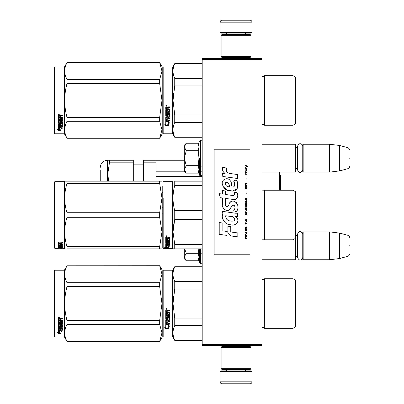 <?xml version="1.0" encoding="UTF-8"?>
<svg xmlns="http://www.w3.org/2000/svg" width="404" height="404" viewBox="0 0 404 404"><rect width="100%" height="100%" fill="white"/><g stroke="black" fill="none" stroke-linecap="round" stroke-linejoin="round"><path stroke-width="0.61" d="M261.938 58.63L261.938 59.625L202.197 59.625L202.197 58.63L261.938 58.63M261.938 344.375L202.197 344.375L202.197 345.37L261.938 345.37L261.938 59.625M202.197 344.375L202.197 59.625M261.938 259.747L295.39 259.747L295.39 238.426M295.39 259.747L295.789 259.348L295.587 232.068M303.157 259.747L302.758 259.348L302.758 232.265L303.157 231.871L329.639 231.871L329.639 259.747L303.157 259.747L303.157 231.871M339.592 233.093L348.076 235.365L348.076 256.252L339.592 258.525L339.592 233.093L329.639 231.871M349.551 245.809C349.551 234.815 349.551 234.815 349.551 245.809C349.551 256.798 349.551 256.798 349.551 245.809M261.938 172.129L295.39 172.129L295.39 144.253L261.938 144.253M295.39 172.129L295.789 171.735L295.789 144.652L295.39 144.253M303.157 172.129L302.758 171.735L302.758 144.652L303.157 144.253L329.639 144.253L329.639 172.129L303.157 172.129L303.157 144.253M339.592 145.475L348.076 147.748L348.076 168.635L339.592 170.907L339.592 145.475L329.639 144.253M349.551 158.191C349.551 147.202 349.551 147.202 349.551 158.191C349.551 169.185 349.551 169.185 349.551 158.191M220.119 371.655L220.917 370.857L251.182 370.857L251.98 371.655L220.119 371.655L220.119 381.81A1.99 1.99 42.8 0 0 222.109 383.8L249.99 383.8A1.99 1.99 -42.8 0 0 251.98 381.81L220.119 381.81M226.114 345.37L226.114 346.364M245.986 345.37L245.986 346.364M245.511 369.66L245.511 370.059A0.798 0.798 -42.2 0 0 246.304 370.857M226.594 369.66L226.594 370.059L245.511 370.059M225.796 370.857A0.798 0.798 42.2 0 0 226.594 370.059M251.98 371.655L251.98 381.81M249.99 383.8L222.109 383.8M251.98 32.345L251.182 33.143L220.917 33.143L220.119 32.345L251.98 32.345L251.98 22.19A1.99 1.99 -137.2 0 0 249.99 20.2L243.021 20.2M245.986 58.63L245.986 57.636M226.114 58.63L226.114 57.636M226.594 34.34L226.594 33.941A0.798 0.798 137.8 0 0 225.796 33.143M245.511 34.34L245.511 33.941L226.594 33.941M246.304 33.143A0.798 0.798 -137.8 0 0 245.511 33.941M220.119 32.345L220.119 22.19L251.98 22.19M229.083 20.2L222.109 20.2A1.99 1.99 137.2 0 0 220.119 22.19M222.109 20.2L249.99 20.2M250.985 35.335L249.99 34.34L222.109 34.34L221.114 35.335L250.985 35.335L250.985 56.641L249.99 57.636L222.109 57.636L221.114 56.641L250.985 56.641M225.993 56.641L246.107 56.641M221.114 56.641L221.114 35.335M221.114 368.665L222.109 369.66L249.99 369.66L250.985 368.665L221.114 368.665L221.114 347.359L222.109 346.364L249.99 346.364L250.985 347.359L221.114 347.359M246.107 347.359L225.993 347.359M250.985 347.359L250.985 368.665M185.986 260.459L184.28 258.752L184.28 257.015L186.279 260.752L198.763 260.752L198.036 257.096L198.763 253.283L198.167 248.864M199.526 248.864L199.526 262.842L201.005 263.63L202.197 262.433M198.177 258.626L199.526 262.842M184.28 248.864L184.28 257.015L186.279 253.283L184.638 248.864M198.763 253.283L186.279 253.283M185.986 172.841L184.28 171.134L184.28 169.402L186.279 173.139L198.763 173.139L198.036 169.483L198.763 165.665L198.036 158.191L198.763 150.717L198.036 146.904L198.763 143.248L186.279 143.248L184.28 146.98L184.28 169.402L186.279 165.665L184.28 158.191L186.279 150.717L198.763 150.717M199.526 158.191L199.526 175.23L199.526 158.191M198.177 171.013L199.526 175.23L201.005 176.013L202.197 174.821M186.279 150.717L184.28 146.98L184.28 145.248L185.981 143.546M198.763 165.665L186.279 165.665M302.758 169.953C301.015 173.316 299.278 173.316 297.541 169.953L297.541 146.435C299.117 141.516 302.843 144.395 302.758 146.435M302.758 257.565C301.015 260.928 299.278 260.928 297.541 257.565L297.541 234.047C299.278 230.684 301.02 230.684 302.758 234.047M162.772 270.599L162.772 303.555L162.772 270.599L163.171 270.2L163.171 336.906L162.772 336.507L162.772 306.666M162.772 306.717L162.772 333.421L162.772 306.717M162.772 300.424L162.772 273.685L162.772 300.424M280.457 190.223L280.457 175.634M162.772 213.852L161.974 213.852M162.772 207.242L161.974 207.242M202.197 176.346L156.005 176.346M162.772 192.531L161.974 192.531M202.197 171.21L201.005 171.21M184.35 171.21L156.005 171.21M143.657 181.159L143.657 162.822L156.005 162.822L156.005 181.159M143.657 162.822L143.657 160.252L156.005 160.252L156.005 162.822M107.817 173.195L108.025 169.867M107.812 181.159L107.812 160.252L109.423 160.252L109.423 162.822L107.812 173.695L108.59 181.159M109.423 162.822L133.3 162.822L133.3 181.159M109.423 160.252L133.3 160.252L133.3 162.822M100.248 181.159L100.248 170.064M162.772 133.401L163.171 133.8L162.772 133.401L162.772 103.56M162.772 103.611L162.772 130.315L162.772 103.611M162.772 97.319L162.772 70.579L162.772 97.319M161.974 134.3L159.676 138.279L161.974 134.3L161.974 129.765L159.676 121.316L159.676 117.342L161.974 100.445L159.676 83.552L159.676 79.578L161.974 71.129L159.676 62.615L161.974 66.594L161.974 129.765L159.676 138.279L66.993 138.279L64.408 133.8L54.848 133.8L54.449 133.401L54.848 133.8L64.408 133.8L64.408 67.094L54.848 67.094L54.848 133.8M295.587 306.015L295.587 302.308M202.197 266.973L174.74 266.973L174.74 266.716L202.197 266.716M162.772 303.555L162.772 336.507L162.772 303.555M162.772 301.869L162.772 273.685L162.772 301.869M163.171 336.906L172.73 336.906L172.73 270.2L174.74 266.716M167.115 325.159L165.761 324.548L168.286 324.548L169.559 326.245L168.327 325.705L168.327 328.548L167.115 328.053L167.115 324.902L166.322 324.548M168.327 328.25L167.115 327.76M168.327 325.442L169.559 325.972M165.781 328.659L168.327 328.659L166.973 328.109L166.973 325.225L165.761 324.675L165.761 327.609L164.504 327.078L165.781 328.659L164.847 327.225M167.584 328.361L165.781 328.361M167.968 311.07L167.968 311.817L169.685 312.125L169.685 315.12L169.372 315.413L166.499 315.413L166.499 316.105L169.685 316.105L169.685 316.792L166.499 316.792L166.499 318.726L167.231 318.726L167.544 317.221L169.685 317.504L169.685 320.231L167.968 320.498L167.968 321.332L169.685 321.332L169.685 321.948L166.499 321.948L166.499 323.503L167.231 323.599L167.231 322.2L167.968 322.2L167.968 323.599L169.685 323.599L169.685 324.19L165.761 323.942L165.761 320.231L168.948 319.857L168.827 317.913L167.968 318.019L167.66 319.498L165.761 319.231L165.761 313.004L166.499 313.004L166.615 314.671L167.231 314.671L167.231 313.358L167.968 313.358L167.968 314.671L168.948 314.559L168.827 312.413L165.761 312.413L165.761 310.317L167.175 309.994L167.63 310.469L168.089 309.994L169.685 309.994L169.685 310.757L167.968 311.07L168.281 310.671L169.685 310.671M169.372 315.413L166.499 315.413M169.685 316.635L166.499 316.792M169.685 320.029L167.968 320.498M169.685 321.73L166.499 321.948M166.069 324.19L165.761 323.7M168.948 318.019L168.827 317.741L167.968 318.019M167.968 319.039L167.66 319.311L165.761 319.039M168.948 312.428L165.761 312.307M166.499 320.599L166.499 321.231L167.231 321.332L167.231 320.498L166.499 320.397L166.499 321.018M167.231 320.498L166.499 320.397M166.499 310.878L166.499 311.817L167.231 311.817L167.231 310.757L166.499 310.878M167.231 310.757L166.499 310.792M169.685 323.942L166.069 323.942M169.685 314.984L169.372 315.272M166.256 309.479L165.761 308.954L166.256 308.429L166.256 309.479L165.761 308.924M173.498 296.011L173.018 303.555L174.725 289.102M202.197 340.133L174.74 340.133L174.74 340.39L202.197 340.39M202.197 318.084L174.74 318.084L174.74 325.604L202.197 325.604M174.74 340.133C172.458 335.29 172.458 330.447 174.74 325.604M174.74 318.084L173.018 303.555M202.197 289.022L174.74 289.022L174.74 281.502C172.458 276.659 172.458 271.816 174.74 266.973M173.594 278.381L174.74 281.502L202.197 281.502M261.938 279.164L263.095 279.659L261.964 279.189L261.964 327.917L263.095 327.447L264.524 328.346L293.001 328.346L293.001 278.76L264.524 278.76L264.337 328.048M295.587 301.091L295.587 326.851L293.001 328.346M295.587 303.555L295.587 280.255L293.001 278.76M166.605 308.712L166.297 308.919L166.605 309.171L165.903 309.171L165.903 308.772L166.317 308.712M159.676 341.385L161.974 337.406L161.974 332.871L159.676 324.422L159.676 320.448L161.974 303.555L159.676 286.658L159.676 282.684L161.974 274.235L159.676 265.721L161.974 269.7L161.974 332.871L159.676 341.385L66.993 341.385L64.408 336.906L54.848 336.906L54.449 336.507L54.449 270.599L54.848 270.2L54.848 336.906M65.468 279.053L66.953 282.608M65.256 328.775L64.691 332.871M159.676 286.658L66.993 286.658C63.958 297.92 63.958 309.186 66.993 320.448L66.993 324.422C63.958 330.053 63.958 335.684 66.993 341.319L66.993 341.385M159.676 320.448L66.993 320.448M159.676 282.684L66.993 282.684L66.993 286.658M159.676 265.792L66.993 265.792C63.958 271.422 63.958 277.053 66.993 282.684M159.676 265.721L66.993 265.792M66.993 265.721L64.408 270.2L64.408 336.906M159.676 324.422L66.993 324.422M159.676 341.319L66.993 341.319M64.408 270.2L54.848 270.2M59.393 330.543L59.787 330.674L59.787 333.073L60.999 333.411L60.999 333.128L59.646 332.76L59.646 331.048L59.646 333.113L60.999 333.487L58.454 333.487L58.454 333.128L59.696 333.128M59.787 332.724L60.999 333.053M59.787 331.002L58.434 330.543L60.959 330.543L62.231 331.8L60.999 331.406L60.999 331.073L61.716 331.3M60.999 331.406L60.999 333.411M58.434 318.539L58.434 320.433L61.499 320.433L58.434 320.236L58.434 318.539L59.848 318.246L60.302 318.68L60.762 318.246L62.357 318.246L62.357 318.938L60.64 319.226L60.948 318.756L62.357 318.756L62.357 318.069M60.64 319.226L60.64 319.897L62.357 320.175L62.357 322.594L62.044 323.079L62.357 322.821L62.357 320.175M62.044 323.079L59.171 323.079L59.171 323.675L62.357 323.675L62.357 324.266L59.171 324.266L62.357 324.018L62.357 323.437M59.171 324.266L59.171 325.897L59.903 325.897L59.903 324.866L59.903 325.629M59.903 324.866L62.357 324.866L62.357 326.856L60.64 327.068L60.64 327.356L60.64 327.068M62.357 324.866L62.357 327.139L60.64 327.356L60.64 328.028L62.357 328.028L62.357 328.523L59.171 328.523L59.171 328.225L59.171 329.74L59.903 329.816L59.903 328.72L59.903 329.502M62.357 327.735L62.357 328.225L59.171 328.225M59.903 328.523L60.64 328.523M59.903 328.72L60.64 328.72L60.64 329.502M60.64 328.72L60.64 329.816L62.357 329.816L62.357 330.265L58.742 330.265L58.742 329.947L62.357 329.947L62.357 329.502M58.742 330.265L58.434 330.078L58.434 327.139L58.434 329.765L58.742 329.947M61.62 325.043L61.62 325.306L61.499 324.952L60.762 324.952L60.64 325.306L60.64 325.043M58.742 326.538L58.434 326.043L58.434 320.963L58.434 326.316L60.332 326.538L60.64 325.306L61.62 325.306L61.499 326.917L58.434 327.139M58.434 320.963L59.171 320.963L59.171 322.109M59.171 320.963L59.171 322.331L59.903 322.432L59.903 321.276L59.903 322.205M59.903 321.276L60.64 321.276L60.64 322.205M60.64 321.276L60.64 322.432L61.62 322.331L61.499 320.433M59.171 327.437L59.171 327.947L59.903 328.028L59.903 327.068L59.903 327.356L59.171 327.437L59.171 327.154L59.171 327.654M59.903 318.938L59.171 318.867L59.171 319.897L59.903 319.897L59.903 318.756L59.171 318.867M59.171 327.154L59.903 327.068M58.742 326.265L60.64 326.043M62.044 322.841L59.171 322.841L59.171 323.437M58.928 317.771L58.928 316.802L59.428 317.291L58.928 317.771L59.252 317.488M59.418 317.206L59.277 317.468M58.454 333.487L57.176 332.396L58.434 332.77L58.434 330.639L59.646 331.048M58.434 330.639L58.434 332.421M57.782 332.578L58.454 333.128M58.696 317.059L58.838 317.392L58.696 317.059M59.277 317.392L58.575 317.488L58.575 317.12L59.277 317.064L58.969 317.256L59.277 317.392M295.587 224.664L295.587 221.559M162.772 186.471L162.772 247.965L163.171 248.364L163.171 198.334M162.772 195.516L162.772 198.536M174.74 181.159L202.197 181.159L174.74 181.159C172.458 181.164 172.458 181.164 174.74 181.159C172.458 181.164 172.458 181.164 174.74 181.159L174.74 185.502L202.197 185.502M162.772 234.436C162.772 248.172 162.772 248.172 162.772 234.436M162.772 230.093L162.772 188.643M163.171 248.364L172.73 248.364L172.73 181.659L173.018 181.159M167.115 246.43L165.761 246.152L168.286 246.152L169.559 246.884L168.327 246.662L168.327 247.697L167.115 247.546L167.115 246.152M168.327 247.309L167.115 247.157M168.286 245.986L166.069 245.784M168.625 245.986L168.286 245.784M168.327 246.288L168.327 246.662L168.579 246.334M165.781 247.733L168.327 247.733L166.973 247.561L166.973 246.455L165.761 246.213L165.761 247.394L164.504 247.208L165.781 247.733L165.761 247.334M166.973 247.344L165.781 247.344M167.968 237.769L167.968 238.325L169.685 238.552L169.685 240.673L166.499 240.87L166.499 241.334L169.685 241.334L169.685 241.784L166.499 241.784L166.499 243.001L167.231 243.001L167.544 242.062L169.685 242.243L169.685 243.895L167.968 244.051L167.968 244.516L169.685 244.516L169.685 244.854L166.499 244.854L166.499 245.652L167.231 245.703L167.231 244.986L167.968 244.986L167.968 245.703L169.685 245.703L169.685 245.986L165.761 245.869L165.761 243.895L168.948 243.683L168.827 242.496L167.968 242.567L167.66 243.471L165.761 243.309L165.761 239.193L166.499 239.193L166.615 240.365L167.231 240.365L167.231 239.446L167.968 239.446L167.968 240.365L168.948 240.284L168.827 238.764L165.761 238.764L165.761 237.198L169.685 236.956L169.685 237.532L167.968 237.769L168.281 237.264L169.685 237.264M169.372 240.87L169.372 240.562L166.499 240.562L166.499 240.87M166.499 241.784L166.499 241.466L169.685 241.466L169.685 241.021M169.685 243.551L168.938 243.703M167.968 244.051L167.968 243.743M167.968 244.496L167.231 244.496M166.524 244.496L166.499 244.854M166.069 245.986L165.761 245.501M168.948 242.567L168.827 242.168L168.089 242.168L167.968 242.567M167.968 242.971L165.761 242.971M168.948 238.567L168.948 238.85L168.827 238.481L165.761 238.481M168.827 238.764L168.827 238.481M166.499 244.46L167.231 244.516L167.231 244.051L166.499 244.107L166.499 243.763L166.499 244.46M167.231 244.051L167.231 243.743M166.615 244.051L166.615 243.743M166.499 237.623L166.499 238.325L167.231 238.325L167.231 237.532L166.499 237.623M167.231 237.532L167.231 237.264L166.499 237.355M166.615 237.532L166.615 237.264M167.968 245.617L167.231 245.617M166.499 245.617L166.069 245.617M169.685 240.365L169.372 240.562M166.256 236.552L165.761 236.148L166.256 235.729L166.256 236.315M174.624 210.226L174.74 210.671C172.458 202.283 172.458 193.89 174.74 185.502M202.197 244.521L174.74 244.521L174.74 248.864C172.458 248.864 172.458 248.864 174.74 248.864L202.197 248.864M173.457 248.864L172.73 248.364M174.589 219.948L173.316 226.79M174.74 244.521L173.018 231.936L174.74 219.352L174.74 210.671L202.197 210.671M202.197 219.352L174.74 219.352M264.524 239.804L293.001 239.804L293.001 190.223L264.524 190.223L264.524 239.804L263.095 238.905L261.938 239.405M293.001 190.223L295.587 191.713L295.587 238.309L293.001 239.804M295.587 205.343L295.587 207.348M166.605 236.234L165.903 236.315L166.317 235.734M166.605 236.072L166.317 235.956M161.241 181.159L159.676 181.159L161.974 181.159L161.974 198.086L159.676 183.456L66.993 183.456C63.958 193.208 63.958 202.965 66.993 212.721L66.993 217.307L159.676 217.307L159.676 212.721L66.993 212.721M65.322 181.159L66.993 181.159C63.958 181.164 63.958 181.164 66.993 181.159L159.676 181.159L159.676 183.456M54.848 181.659L54.449 182.058L54.449 247.965L54.848 248.364L54.848 181.659L64.408 181.659L64.691 181.159M161.953 181.159L161.383 181.159M161.974 188.542L161.953 248.864M161.383 248.864L66.993 248.864C63.958 248.864 63.958 248.864 66.993 248.864L66.993 246.571C63.958 236.815 63.958 227.058 66.993 217.307M161.974 248.864L159.676 248.864L159.676 246.571L161.974 231.936L159.676 217.307M161.974 198.086L159.676 212.721M159.676 246.571L66.993 246.571M66.993 183.456L66.993 181.159M64.408 181.659L64.408 248.364L64.691 248.864L65.291 248.864M159.676 248.864L66.993 248.864M59.787 248.339L62.231 248.344L59.787 248.182M59.787 248.258L57.247 248.364M64.408 248.364L60.999 248.192M59.903 244.748L60.64 244.486L60.64 245.112L61.62 245.056L61.62 243.728L61.62 244.077L58.434 244.016L58.434 242.89L62.357 242.708L62.357 243.132L60.64 243.304L60.948 242.799L62.357 242.799L62.357 242.38M60.948 243.132L60.948 242.799M60.64 243.304L60.64 243.703L62.357 243.864L62.357 245.314L62.044 245.44L62.357 244.95M62.044 245.44L59.171 245.44L62.044 245.369M59.171 245.738L62.357 245.738L62.357 246.021L59.171 246.021L59.171 245.44M59.171 246.021L59.171 246.743L59.903 246.743L59.903 246.364M59.903 246.299L62.357 246.299L62.357 247.228L60.64 247.147M62.357 247.228L60.64 247.309L62.357 247.536M59.171 247.627L59.903 247.642M62.357 247.692L59.171 247.692L59.287 248.036L59.903 248.036L59.903 247.753L62.357 248.036M59.903 247.692L59.171 247.511L59.171 247.147L59.171 247.511M59.903 247.359L60.64 247.359M62.357 248.132L58.742 248.132L58.742 247.738L59.171 247.738M58.742 248.132L58.434 248.091L58.434 247.228L61.62 247.117L61.62 246.188L61.62 246.491L60.64 246.491L60.64 246.188L60.64 246.915L60.332 247.001L58.434 246.915L58.434 244.314L59.171 244.314L59.287 245.112L59.903 245.112L59.903 244.486M58.742 247.738L58.434 247.697M58.742 247.001L58.434 246.531M60.64 244.486L60.64 244.748M61.499 244.016L61.499 243.703M58.434 243.668L59.171 243.668M59.903 243.668L60.64 243.668M59.171 247.001L59.903 247.147L59.903 247.536M59.171 247.339L59.903 247.147M59.903 246.92L59.171 246.95M59.903 243.132L59.171 243.198L59.171 242.865L59.171 243.703L59.903 243.703L59.903 242.799L59.171 242.865M59.287 243.132L59.287 242.799M58.742 246.622L59.171 246.622M59.903 246.622L60.64 246.531M58.742 246.763L59.191 246.763M59.883 246.763L60.64 246.763M60.64 247.642L62.357 247.642M59.171 247.304L62.155 247.304M61.62 246.92L62.357 246.844M59.181 245.077L59.171 245.369M59.903 245.077L60.64 245.077M61.61 245.077L62.044 245.077M58.434 242.557L58.928 242.38M58.928 242.41L58.928 241.789L59.428 242.107L58.928 242.228M59.646 248.263L60.999 248.293M58.434 248.293L59.646 248.293M295.587 102.909L295.587 99.202M162.772 67.493L162.772 100.445L162.772 67.493L163.171 67.094L172.73 67.094L174.74 63.61L202.197 63.61M202.197 63.867L174.74 63.867L174.74 63.61M162.772 100.445L162.772 133.401L162.772 100.445M162.772 98.763L162.772 70.579L162.772 98.763M172.73 67.094L172.73 133.8L163.171 133.8L163.171 67.094M167.115 122.053L165.761 121.442L168.286 121.442L169.559 123.139L168.327 122.599L168.327 125.442L167.115 124.947L167.115 121.796L166.322 121.442M168.327 125.139L167.115 124.654M168.327 122.336L169.559 122.867M165.781 125.553L168.327 125.553L166.973 125.003L166.973 122.119L165.761 121.569L165.761 124.503L164.504 123.972L165.781 125.553L164.847 124.119M167.584 125.25L165.781 125.25M167.968 107.964L167.968 108.711L169.685 109.019L169.685 112.014L169.372 112.307L166.499 112.307L166.499 112.999L169.685 112.999L169.685 113.686L166.499 113.686L166.499 115.62L167.231 115.62L167.544 114.115L169.685 114.398L169.685 117.125L167.968 117.392L167.968 118.226L169.685 118.226L169.685 118.842L166.499 118.842L166.499 120.397L167.231 120.493L167.231 119.094L167.968 119.094L167.968 120.493L169.685 120.493L169.685 121.084L165.761 120.836L165.761 117.125L168.948 116.751L168.827 114.807L167.968 114.913L167.66 116.392L165.761 116.12L165.761 109.898L166.499 109.898L166.615 111.565L167.231 111.565L167.231 110.252L167.968 110.252L167.968 111.565L168.948 111.453L168.827 109.307L165.761 109.307L165.761 107.212L167.175 106.888L167.63 107.363L168.089 106.888L169.685 106.888L169.685 107.651L167.968 107.964L168.281 107.565L169.685 107.565M169.372 112.307L166.499 112.307M169.685 113.524L166.499 113.686M169.685 116.923L167.968 117.392M169.685 118.624L166.499 118.842M166.069 121.084L165.761 120.594M168.948 114.913L168.827 114.635L167.968 114.913M167.968 115.933L167.66 116.206L165.761 115.933M168.948 109.322L165.761 109.201M166.499 117.493L166.499 118.125L167.231 118.226L167.231 117.392L166.499 117.291L166.499 117.912M167.231 117.392L166.499 117.291M166.499 107.772L166.499 108.711L167.231 108.711L167.231 107.651L166.499 107.772M167.231 107.651L166.499 107.686M169.685 120.836L166.069 120.836M169.685 111.873L169.372 112.166M166.256 106.373L165.761 105.848L166.256 105.323L166.256 106.373L165.761 105.818M173.498 92.9L173.018 100.445L174.725 85.996M202.197 137.027L174.74 137.027L174.74 137.284L202.197 137.284M202.197 114.978L174.74 114.978L174.74 122.498L202.197 122.498M174.74 137.027C172.458 132.184 172.458 127.341 174.74 122.498M174.74 114.978L173.018 100.445M202.197 85.916L174.74 85.916L174.74 78.396C172.458 73.553 172.458 68.71 174.74 63.867M173.594 75.275L174.74 78.396L202.197 78.396M263.029 124.341L264.524 125.24L293.001 125.24L293.001 75.654L264.524 75.654L264.393 125.018M295.587 97.985L295.587 123.745L293.001 125.24M295.587 100.445L295.587 77.149L293.001 75.654M166.605 105.606L166.297 105.813L166.605 106.065L165.903 106.065L165.903 105.666L166.317 105.606M159.676 138.279L66.993 138.208C63.958 132.578 63.958 126.947 66.993 121.316L66.993 117.342C63.958 106.08 63.958 94.814 66.993 83.552L159.676 83.552M54.848 67.094L54.449 67.493L54.449 133.401M65.468 75.947L66.953 79.502M65.256 125.669L64.691 129.765M159.676 117.342L66.993 117.342M159.676 79.578L66.993 79.578L66.993 83.552M159.676 62.681L66.993 62.681C63.958 68.316 63.958 73.947 66.993 79.578M159.676 62.615L66.993 62.681M66.993 62.615L64.408 67.094M159.676 121.316L66.993 121.316M159.676 138.208L66.993 138.208M59.393 127.437L59.787 127.568L59.787 129.967L60.999 130.305L60.999 130.022L59.646 129.654L59.646 127.942L59.646 130.007L60.999 130.381L58.454 130.381L58.454 130.022L59.696 130.022M59.787 129.618L60.999 129.947M59.787 127.896L58.434 127.437L60.959 127.437L62.231 128.694L60.999 128.3L60.999 127.967L61.716 128.194M60.999 128.3L60.999 130.305M58.434 115.433L58.434 117.327L61.499 117.327L58.434 117.125L58.434 115.433L59.848 115.14L60.302 115.574L60.762 115.14L62.357 115.14L62.357 115.832L60.64 116.12L60.948 115.65L62.357 115.65L62.357 114.963M60.64 116.12L60.64 116.791L62.357 117.069L62.357 119.488L62.044 119.973L62.357 119.715L62.357 117.069M62.044 119.973L59.171 119.973L59.171 120.569L62.357 120.569L62.357 121.155L59.171 121.155L62.357 120.907L62.357 120.331M59.171 121.155L59.171 122.791L59.903 122.791L59.903 121.761L59.903 122.523M59.903 121.761L62.357 121.761L62.357 123.75L60.64 123.962L60.64 124.25L60.64 123.962M62.357 121.761L62.357 124.033L60.64 124.25L60.64 124.922L62.357 124.922L62.357 125.417L59.171 125.417L59.171 125.119L59.171 126.634L59.903 126.71L59.903 125.614L59.903 126.396M62.357 124.629L62.357 125.119L59.171 125.119M59.903 125.417L60.64 125.417M59.903 125.614L60.64 125.614L60.64 126.396M60.64 125.614L60.64 126.71L62.357 126.71L62.357 127.159L58.742 127.159L58.742 126.841L62.357 126.841L62.357 126.396M58.742 127.159L58.434 126.972L58.434 124.033L58.434 126.659L58.742 126.841M61.62 121.937L61.62 122.2L61.499 121.846L60.762 121.846L60.64 122.2L60.64 121.937M58.742 123.432L58.434 122.937L58.434 117.857L58.434 123.21L60.332 123.432L60.64 122.2L61.62 122.2L61.499 123.811L58.434 124.033M58.434 117.857L59.171 117.857L59.171 119.003M59.171 117.857L59.171 119.225L59.903 119.326L59.903 118.17L59.903 119.099M59.903 118.17L60.64 118.17L60.64 119.099M60.64 118.17L60.64 119.326L61.62 119.225L61.499 117.327M59.171 124.331L59.171 124.841L59.903 124.922L59.903 123.962L59.903 124.25L59.171 124.331L59.171 124.048L59.171 124.548M59.903 115.832L59.171 115.756L59.171 116.791L59.903 116.791L59.903 115.65L59.171 115.756M59.171 124.048L59.903 123.962M58.742 123.159L60.64 122.937M62.044 119.736L59.171 119.736L59.171 120.331M58.928 114.665L58.928 113.696L59.428 114.186L58.928 114.665L59.252 114.383M59.418 114.1L59.277 114.362M58.454 130.381L57.176 129.29L58.434 129.664L58.434 127.533L59.646 127.942M58.434 127.533L58.434 129.315M57.782 129.472L58.454 130.022M59.277 114.287L58.575 114.383L58.575 114.014L59.277 113.958L58.969 114.15L59.277 114.287M247.682 166.973L247.682 166.554L245.647 165.16L245.647 165.579L246.536 166.206L245.647 167.387L246.834 166.413L247.682 166.973M247.001 238.84L247.001 238.421L246.112 238.421L246.112 237.239L247.001 236.683L247.001 236.194L246.026 236.82L245.349 236.335L245.011 238.84L247.001 238.84M245.011 235.638L247.001 235.638L247.001 235.219L245.011 235.219L245.011 235.638M245.011 234.663L247.001 233.552L247.001 232.992L245.011 231.881L245.011 232.3L246.748 233.275L245.011 234.244L245.011 234.663M245.011 229.654L245.309 231.113L246.708 231.113L247.001 230.209L246.708 228.75L245.475 228.608L245.011 229.654M245.011 227.568L245.011 227.987L247.001 227.987L247.001 225.483L246.748 227.568L245.011 227.568M247.001 219.357L247.001 218.943L245.011 220.054L245.011 220.609L247.001 221.725L246.496 221.028L246.496 219.635L247.001 219.357M246.708 212.469L245.309 212.469L245.011 215.044L247.001 215.044L246.708 212.469M245.309 211.706L245.011 211.08L245.309 211.706M245.011 209.408L247.001 210.524L246.496 209.828L246.496 208.434L247.001 207.742L245.011 208.853L245.011 209.408M246.874 204.889L246.324 204.399L245.309 204.611L245.011 207.181L247.001 207.181L246.874 204.889M246.874 201.546L246.324 201.061L245.309 201.268L245.011 203.843L247.001 203.843L246.874 201.546M246.283 193.824L246.071 192.849L246.283 193.824M245.011 174.276L247.001 174.276L247.001 173.856L245.011 173.856L245.011 174.276M246.96 169.614L247.001 168.852L245.859 169.059L245.814 171.008L245.9 169.407L246.496 171.074L246.92 170.796L246.96 169.614M245.223 222.281L245.011 224.922L245.223 223.811L247.001 223.811L247.001 223.392L245.223 223.392L245.223 222.281M247.001 197.723L245.011 198.834L245.011 199.389L247.001 200.505L246.496 199.808L246.496 198.42L247.001 197.723M246.662 172.745L247.001 171.771L246.576 172.397L245.814 172.397L245.647 171.634L245.647 172.397L245.309 172.397L245.647 173.301L245.814 172.745L246.662 172.745M246.708 186.31L246.708 188.123L246.324 188.537L245.39 188.33L245.521 186.244L245.137 186.592L245.051 188.188L245.475 188.885L246.324 188.956L246.874 188.466L246.708 186.31M247.001 185.269L246.112 185.269L246.112 184.088L247.001 183.527L247.001 183.042L246.026 183.668L245.349 183.179L245.011 185.683L247.001 185.683L247.001 185.269M246.283 179.144L246.071 178.174L246.283 179.144M247.001 168.291L247.001 167.943L245.011 167.943L245.011 168.291L247.001 168.291M230.896 173.69C227.376 173.245 225.917 171.402 226.523 168.17L222.821 167.115C222.018 169.624 222.71 171.685 224.897 173.286L222.624 173.412L222.791 176.462L237.673 178.518L237.673 174.573L229.517 173.402M236.168 179.942L233.709 181.027C235.36 183.345 235.259 185.36 233.406 187.057C230.618 187.628 232.31 182.633 230.431 181.007C227.77 176.164 220.458 179.805 222.574 184.906C224.063 189.239 227.225 191.284 232.063 191.036C238.269 191.784 239.516 183.684 236.168 179.942L237.284 181.871M225.604 204.389L225.604 198.455L232.684 199.379C236.911 200.753 239.148 195.617 236.875 192.496L234.113 192.496C235.072 194.364 234.588 195.364 232.669 195.496L225.599 194.506L225.599 191.062L222.367 190.501L222.367 194.087L219.236 193.657L220.21 197.677L222.367 197.97L222.367 204.389C221.508 208.913 228.502 213.191 230.684 208.116C231.416 205.444 232.719 204.616 234.608 205.626C235.269 207.434 234.977 209.11 233.734 210.646L236.466 211.842C239.006 207.651 238.385 204.166 234.608 201.394C231.876 200.551 229.997 201.475 228.967 204.161C228.932 206.757 225.114 207.595 225.604 204.389L226.397 206.525M235.588 213.226L222.553 211.368C221.018 217.286 223.796 224.765 230.896 224.755C236.173 226.932 240.905 219.741 235.588 216.61L237.698 216.488L237.698 213.226L235.588 213.226M227.104 226.013L227.104 231.477L230.76 235.921L237.83 236.885L237.83 232.946L230.76 231.972L230.76 226.644L227.104 226.013M219.215 234.34L227.063 235.416L227.063 231.472L222.872 230.881L222.872 223.119L219.215 222.488L219.215 234.34M249.99 149.233L214.145 149.233L214.145 254.767L249.99 254.767L249.99 149.233M228.639 173.074L227.896 172.614M226.705 171.483L226.291 170.443M222.599 170.185L222.781 170.695M233.709 181.027L234.769 185.507M234.163 186.643L233.366 187.067M223.008 186.426L226.876 190.092L232.482 191.026L237.178 188.713L237.678 183.179M236.466 211.842L237.779 208.838M237.926 206.535L237.754 205.247M236.789 203.091L236.401 202.606M231.684 201.177L229.78 202.656M228.29 205.641L227.841 206.303M227.644 206.474L227.22 206.656M230.351 208.812L231.224 207.161M231.987 205.656L232.209 205.363M232.573 205.055L233.058 204.868M233.214 204.848L234.936 206.515M234.966 207.535L234.8 208.52M222.872 207.065L223.25 207.903M224.624 209.519L225.427 209.999M226.725 210.383L227.336 210.434M228.805 210.186L229.679 209.631M234.113 192.496L234.552 193.678M233.896 195.379L233.128 195.516M233.229 199.435L233.866 199.465M234.911 199.419L235.694 199.197M236.572 198.692L237.082 198.187M237.567 197.066L237.729 195.516M232.34 212.958L231.048 212.777M234.381 224.75L235.699 224.382M237.335 223.003L237.663 222.291M237.916 220.837L237.9 220.2M237.784 219.483L236.956 217.817M222.447 214.266L222.306 216.105M222.589 218.574L223.266 220.332M226.306 223.362L227.068 223.766M228.911 186.875L227.71 186.542M226.149 185.668L225.397 184.295M225.371 184.148L225.392 183.163M226.568 182.179L227.29 182.3M228.063 182.775L228.613 183.623M228.881 184.315L229.129 185.204M230.896 216.453C234.214 215.792 236.749 221.326 232.28 221.119C228.053 221.286 225.871 219.493 225.74 215.741L231.906 216.655M233.249 217.145L233.593 217.342M234.461 218.069L234.754 218.7M234.815 219.215L234.774 219.529M234.759 219.882L234.133 220.69M233.007 221.114L232.749 221.129M231.633 221.054L230.179 220.847M229.154 220.619L227.563 220.018M226.407 219.135L225.75 217.867M225.659 217.11L225.684 216.261M245.859 238.421L245.223 238.421L245.475 236.683L245.814 236.89L245.859 238.421M245.263 229.654L245.521 229.028L246.496 229.028L246.622 230.699L245.521 230.836L245.263 229.654M246.324 219.705L246.324 220.958L245.183 220.332L246.324 219.705M245.263 213.373L245.521 212.746L246.496 212.746L246.748 214.625L245.263 214.625L245.263 213.373M246.324 208.504L246.324 209.757L245.183 209.131L246.324 208.504M245.263 205.515L245.521 204.889L246.496 204.889L246.748 206.767L245.263 206.767L245.263 205.515M245.263 202.172L245.521 201.546L246.496 201.546L246.748 203.424L245.263 203.424L245.263 202.172M246.536 169.337L246.662 170.725L246.283 170.099L246.536 169.337M246.324 198.485L246.324 199.738L245.183 199.111L246.324 198.485M245.859 185.269L245.223 185.269L245.475 183.527L245.814 183.739L245.859 185.269M229.401 186.951C226.341 186.663 225.114 185.184 225.73 182.497C228.245 182.345 229.467 183.83 229.401 186.951M201.005 248.864L201.005 263.63M200.647 248.864L200.647 263.63M198.763 143.248L199.526 141.158L201.005 140.37L201.005 176.013M200.647 140.37L200.647 176.013M279.457 172.129L279.457 190.223M107.419 181.159L107.419 160.252C103.06 160.676 100.672 163.07 100.248 167.423M261.964 239.375L261.964 190.653L263.095 191.117L264.524 190.223M168.281 237.532L168.281 237.264M169.372 244.051L169.372 243.703M168.827 242.496L168.827 242.168M168.089 242.496L168.089 242.168M167.66 243.471L167.66 243.132M166.069 243.471L166.069 243.132M262.428 124.488L261.964 124.811L261.964 76.083L263.095 76.553L264.524 75.654M201.005 253.773L202.197 253.773M297.541 255.055L295.789 257.358M297.541 236.562L295.789 234.259M339.592 258.525L329.639 259.747M348.076 235.365C349.465 236.598 349.96 237.239 349.551 237.284M348.076 256.252C349.465 255.015 349.96 254.374 349.551 254.328M201.005 166.16L202.197 166.16M297.541 167.438L295.789 169.741M297.541 148.945L295.789 146.642M339.592 170.907L329.639 172.129M348.076 147.748C349.465 148.985 349.96 149.626 349.551 149.672M348.076 168.635C349.465 167.402 349.96 166.761 349.551 166.716M201.005 140.37L202.197 141.567M156.005 160.252L184.28 160.252M143.657 164.135L133.3 164.135M107.812 160.252L107.419 160.252M163.171 270.2L172.73 270.2M172.73 336.906L174.74 340.39M264.524 278.76L263.095 279.659M162.772 182.058L163.171 181.659L172.73 181.659M57.222 248.364L54.848 248.364M261.938 124.836L263.095 124.341M172.73 133.8L174.74 137.284"/></g></svg>
